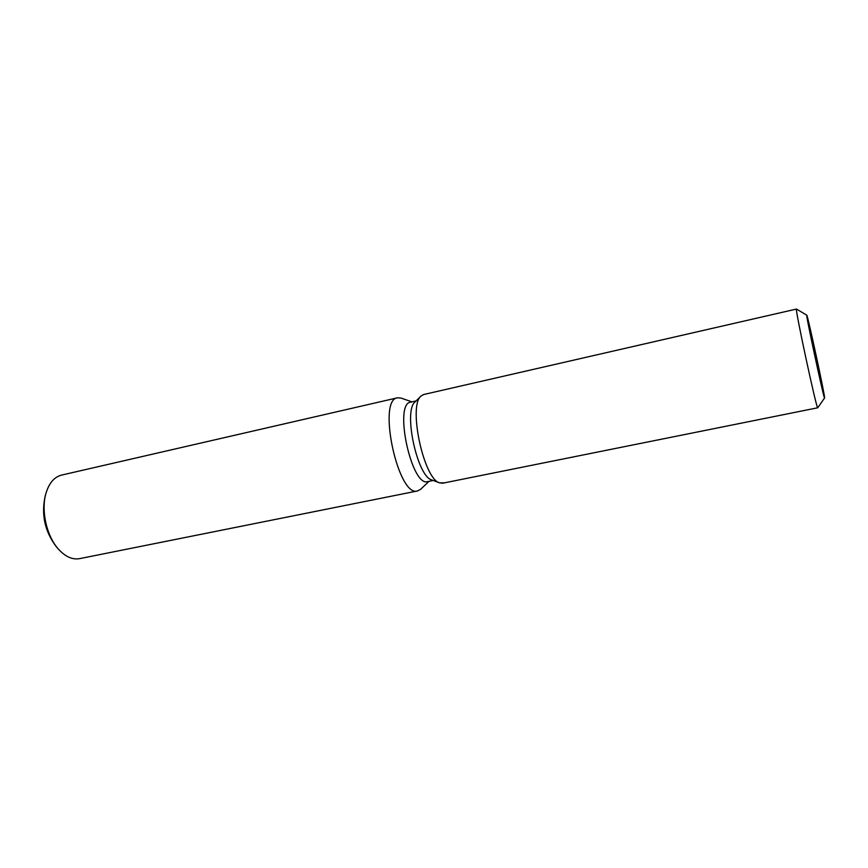 <?xml version="1.0" encoding="UTF-8"?>
<svg xmlns="http://www.w3.org/2000/svg" width="868" height="868" viewBox="0 0 868 868"><rect width="100%" height="100%" fill="white"/><g stroke="black" fill="none" stroke-linecap="round" stroke-linejoin="round"><path stroke-width="1.3" d="M824.6 397.859C824.958 395.32 807.305 313.522 806.763 315.171L806.752 315.182C805.428 313.348 824.253 400.788 824.567 397.989L824.6 397.859C824.958 395.363 807.5 314.39 806.773 315.182C805.428 313.348 824.253 400.788 824.567 397.989L824.6 397.859M410.738 402.123L410.521 402.177C393.551 403.891 411.649 487.458 427.718 481.599L433.251 480.481M411.931 401.851L400.994 398.054L397.511 397.804C376.972 399.508 398.195 497.982 417.584 490.941L420.622 489.292L429.031 481.339M61.65 475.067L61.541 475.1C54.424 476.944 49.281 482.825 46.134 492.753C40.796 509.7 46.373 535.643 58.21 548.891C65.187 556.67 72.304 559.914 79.574 558.645L417.584 490.941M46.134 492.753L45.245 495.747C41.1 514.355 44.745 531.281 56.16 546.525L58.21 548.891M423.671 394.517L421.056 396.025L415.034 401.982C403.099 410.868 417.269 476.749 431.797 479.939L439.74 482.901L443.819 482.814M423.541 394.549L421.056 396.025C407.917 405.692 423.801 479.494 439.74 482.901L442.68 483.205L817.754 407.776L824.578 397.989M806.763 315.171L796.509 309.062C794.404 306.447 816.972 411.324 817.754 407.776M415.034 401.982L421.056 396.025C407.917 405.692 423.801 479.494 439.74 482.901L431.797 479.939M416.13 400.897L410.629 402.155M397.544 397.794L61.595 475.089M796.52 309.051L423.606 394.539"/></g></svg>
